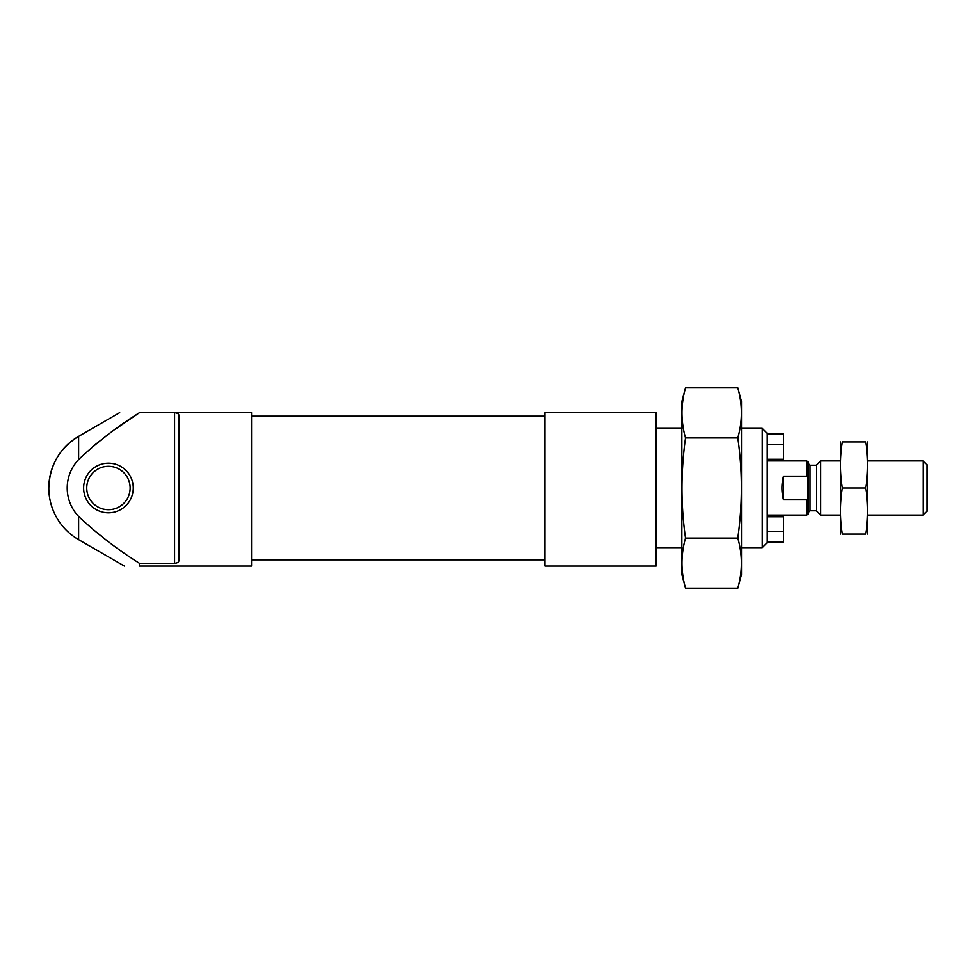<?xml version="1.0" encoding="UTF-8"?>
<svg xmlns="http://www.w3.org/2000/svg" width="976" height="976" viewBox="0 0 976 976"><rect width="100%" height="100%" fill="white"/><g stroke="black" fill="none" stroke-linecap="round" stroke-linejoin="round"><path stroke-width="1.46" d="M767.246 459.257L783.508 459.257L783.508 433.783L767.246 433.783M783.508 444.617L767.246 444.617M251.588 566.08L139.422 566.08C120.024 566.08 120.024 566.08 139.422 566.08L139.422 563.286C117.608 549.622 97.332 534.006 78.617 516.463A41.224 41.224 0 0 1 78.617 459.537C97.283 442.03 117.547 426.414 139.422 412.714L139.422 412.628C114.204 412.628 114.204 412.628 139.422 412.628C114.204 412.628 114.204 412.628 139.422 412.628L251.588 412.628L251.588 566.08M139.422 563.286L174.594 563.286C177.388 563.079 178.84 562.188 178.937 560.639L178.937 415.361C178.84 413.812 177.4 412.921 174.594 412.714L139.422 412.714M139.385 412.738L116.864 428.171M107.311 435.125L92.537 446.715M656.092 566.08L656.092 412.628L544.937 412.628L544.937 566.08L656.092 566.08M78.617 459.537L78.617 436.345C59.487 448.252 49.544 465.467 48.8 488A59.646 59.646 0 0 0 78.617 539.655L78.617 516.463M83.631 488A24.815 24.815 0 0 0 120.853 509.496A24.815 24.815 0 0 0 120.853 466.504A24.815 24.815 0 0 0 83.631 488M86.754 488A21.692 21.692 0 0 0 119.292 506.788A21.692 21.692 0 0 0 119.292 469.212A21.692 21.692 0 0 0 86.754 488M767.246 542.217L783.508 542.217L783.508 516.743L767.246 516.743M783.508 531.383L767.246 531.383M762.256 428.354L762.256 547.646L767.246 542.656L767.246 433.344L762.256 428.354L741.492 428.354M807.86 497.211L806.823 499.822L806.823 515.108L807.908 514.023L807.908 461.977L806.823 460.892L767.246 460.892M807.908 478.948L806.823 476.178L806.823 460.892M806.823 499.822L783.508 499.822L783.508 476.178C781.434 484.059 781.434 491.941 783.508 499.822M806.823 476.178L783.508 476.178M807.908 463.063L810.08 465.223L816.412 465.223L820.743 460.892L820.743 515.108L840.446 515.108M923.04 460.892L923.04 515.108L927.2 510.948L927.2 465.052L923.04 460.892L867.554 460.892M840.446 460.892L820.743 460.892M820.743 515.108L816.412 510.777L816.412 465.223M867.481 534.092L867.481 441.908M865.578 534.092C868.079 534.092 868.079 534.092 865.578 534.092L842.422 534.092C839.921 534.092 839.921 534.092 842.422 534.092C839.909 518.732 839.909 503.36 842.422 488C839.909 472.64 839.909 457.268 842.422 441.908C839.921 441.908 839.921 441.908 842.422 441.908L865.578 441.908C868.079 441.908 868.079 441.908 865.578 441.908C868.091 457.268 868.091 472.64 865.578 488C868.091 503.36 868.091 518.732 865.578 534.092M865.578 488L842.422 488M840.519 534.092L840.519 441.908M685.518 387.826L681.846 401.514L681.846 574.486L685.518 588.174C680.784 571.485 680.784 554.783 685.518 538.093C680.784 505.129 680.784 471.725 685.518 437.907C680.784 421.217 680.784 404.515 685.518 387.826L737.819 387.826C742.553 404.515 742.553 421.217 737.819 437.907C742.553 470.871 742.553 504.275 737.819 538.093C742.553 554.783 742.553 571.485 737.819 588.174L685.518 588.174M685.518 437.907L737.819 437.907M685.518 538.093L737.819 538.093M737.819 387.826L741.492 401.514L741.492 574.486L737.819 588.174M174.594 563.286L174.594 412.714M816.412 510.777L810.08 510.777L810.08 465.223M48.8 488A59.646 59.646 0 0 1 78.617 436.345L119.694 412.628M78.617 539.655L124.391 566.08M544.937 416.154L251.588 416.154M544.937 559.846L251.588 559.846M681.846 428.354L656.092 428.354M762.256 547.646L741.492 547.646M681.846 547.646L656.092 547.646M806.823 515.108L767.246 515.108M810.08 510.777L807.908 512.937M923.04 515.108L867.554 515.108"/></g></svg>
